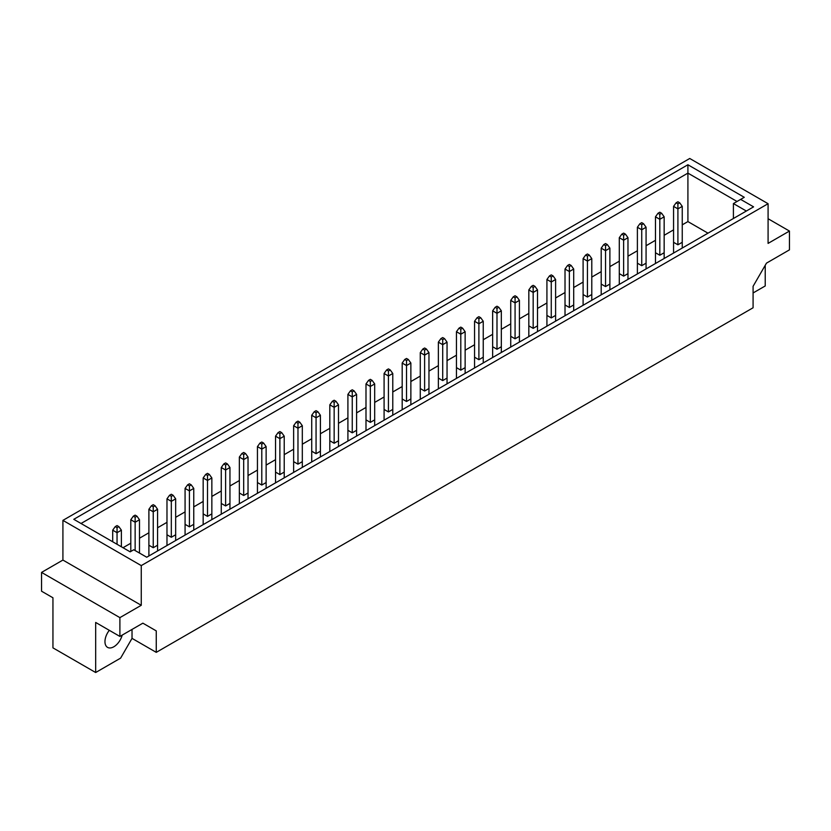 <?xml version="1.0" encoding="UTF-8"?>
<svg xmlns="http://www.w3.org/2000/svg" width="831" height="831" viewBox="0 0 831 831"><rect width="100%" height="100%" fill="white"/><g stroke="black" fill="none" stroke-linecap="round" stroke-linejoin="round"><path stroke-width="1.25" d="M109.308 630.324A12.538 7.24 120 0 0 107.563 647.38A12.538 7.24 120 0 0 113.826 646.767A12.538 7.24 120 0 0 122.188 635.102M682.251 248.033L682.251 206.368L679.716 202.816L677.909 201.767L676.102 202.816L677.909 203.855L679.716 202.816M673.567 253.05L673.567 242.288L677.909 244.802L682.251 242.288M664.156 258.483L664.156 216.808L661.632 213.255L659.814 212.217L658.007 213.255L659.814 214.305L661.632 213.255M655.472 263.5L655.472 252.738L659.814 255.242L664.156 252.738M637.387 273.939L637.387 263.188L641.729 265.691L646.071 263.188L646.071 227.258L643.537 223.705L641.729 222.656L639.912 223.705L641.729 224.744L643.537 223.705M646.071 268.932L646.071 263.188M619.292 284.389L619.292 273.628L623.634 276.131L627.976 273.628L627.976 237.697L625.442 234.145L623.634 233.106L621.827 234.145L623.634 235.194L625.442 234.145M627.976 279.372L627.976 273.628M601.197 294.828L601.197 284.077L605.539 286.581L609.881 284.077L609.881 248.147L607.347 244.594L605.539 243.545L603.732 244.594L605.539 245.644L607.347 244.594M609.881 289.822L609.881 284.077M583.102 305.278L583.102 294.517L587.444 297.031L591.786 294.517L591.786 258.597L589.262 255.044L587.444 253.995L585.637 255.044L587.444 256.083L589.262 255.044M591.786 300.261L591.786 294.517M565.018 315.728L565.018 304.967L569.36 307.47L573.702 304.967L573.702 269.036L571.167 265.484L569.36 264.445L567.552 265.484L569.36 266.533L571.167 265.484M573.702 310.711L573.702 304.967M546.923 326.168L546.923 315.406L551.265 317.92L555.607 315.406L555.607 279.486L553.072 275.934L551.265 274.884L549.457 275.934L551.265 276.972L553.072 275.934M555.607 321.15L555.607 315.406M528.828 336.617L528.828 325.856L533.17 328.359L537.512 325.856L537.512 289.926L534.977 286.373L533.17 285.334L531.362 286.373L533.17 287.422L534.977 286.373M537.512 331.6L537.512 325.856M510.733 347.057L510.733 336.306L515.075 338.809L519.417 336.306L519.417 300.375L516.892 296.823L515.075 295.774L513.267 296.823L515.075 297.872L516.892 296.823M519.417 342.05L519.417 336.306M492.648 357.507L492.648 346.745L496.99 349.259L501.332 346.745L501.332 310.815L498.797 307.273L496.99 306.224L495.183 307.273L496.99 308.311L498.797 307.273M501.332 352.489L501.332 346.745M474.553 367.956L474.553 357.195L478.895 359.698L483.237 357.195L483.237 321.265L480.702 317.712L478.895 316.673L477.087 317.712L478.895 318.761L480.702 317.712M483.237 362.939L483.237 357.195M456.458 378.396L456.458 367.634L460.8 370.148L465.142 367.634L465.142 331.714L462.607 328.162L460.8 327.113L458.992 328.162L460.8 329.201L462.607 328.162M465.142 373.379L465.142 367.634M438.363 388.846L438.363 378.084L442.705 380.588L447.047 378.084L447.047 342.154L444.523 338.601L442.705 337.563L440.897 338.601L442.705 339.65L444.523 338.601M447.047 383.829L447.047 378.084M420.278 399.285L420.278 388.534L424.62 391.037L428.962 388.534L428.962 352.604L426.428 349.051L424.62 348.002L422.813 349.051L424.62 350.09L426.428 349.051M428.962 394.278L428.962 388.534M402.183 409.735L402.183 398.973L406.525 401.487L410.867 398.973L410.867 363.043L408.333 359.491L406.525 358.452L404.718 359.491L406.525 360.54L408.333 359.491M410.867 404.718L410.867 398.973M384.088 420.174L384.088 409.423L388.43 411.927L392.772 409.423L392.772 373.493L390.238 369.94L388.43 368.902L386.623 369.94L388.43 370.99L390.238 369.94M392.772 415.168L392.772 409.423M365.993 430.624L365.993 419.863L370.335 422.377L374.688 419.863L374.688 383.943L372.153 380.39L370.335 379.341L368.528 380.39L370.335 381.429L372.153 380.39M374.688 425.607L374.688 419.863M347.909 441.074L347.909 430.313L352.251 432.816L356.592 430.313L356.592 394.382L354.058 390.83L352.251 389.791L350.443 390.83L352.251 391.879L354.058 390.83M356.592 436.057L356.592 430.313M329.814 451.513L329.814 440.762L334.155 443.266L338.497 440.762L338.497 404.832L335.963 401.28L334.155 400.23L332.348 401.28L334.155 402.318L335.963 401.28M338.497 446.507L338.497 440.762M311.718 461.963L311.718 451.202L316.06 453.705L320.402 451.202L320.402 415.271L317.868 411.719L316.06 410.68L314.253 411.719L316.06 412.768L317.868 411.719M320.402 456.946L320.402 451.202M293.634 472.403L293.634 461.652L297.976 464.155L302.318 461.652L302.318 425.721L299.783 422.169L297.976 421.12L296.158 422.169L297.976 423.218L299.783 422.169M302.318 467.396L302.318 461.652M275.539 482.853L275.539 472.091L279.881 474.605L284.223 472.091L284.223 436.161L281.688 432.619L279.881 431.569L278.073 432.619L279.881 433.657L281.688 432.619M284.223 477.835L284.223 472.091M257.444 493.302L257.444 482.541L261.786 485.044L266.128 482.541L266.128 446.611L263.593 443.058L261.786 442.019L259.978 443.058L261.786 444.107L263.593 443.058M266.128 488.285L266.128 482.541M239.349 503.742L239.349 492.98L243.691 495.494L248.033 492.98L248.033 457.06L245.498 453.508L243.691 452.459L241.883 453.508L243.691 454.547L245.498 453.508M248.033 498.725L248.033 492.98M221.264 514.192L221.264 503.43L225.606 505.934L229.948 503.43L229.948 467.5L227.414 463.947L225.606 462.909L223.788 463.947L225.606 464.996L227.414 463.947M229.948 509.174L229.948 503.43M203.169 524.631L203.169 513.88L207.511 516.383L211.853 513.88L211.853 477.95L209.319 474.397L207.511 473.348L205.704 474.397L207.511 475.436L209.319 474.397M211.853 519.624L211.853 513.88M185.074 535.081L185.074 524.319L189.416 526.833L193.758 524.319L193.758 488.389L191.223 484.847L189.416 483.798L187.609 484.847L189.416 485.886L191.223 484.847M193.758 530.064L193.758 524.319M166.979 545.52L166.979 534.769L171.321 537.273L175.663 534.769L175.663 498.839L173.128 495.286L171.321 494.248L169.514 495.286L171.321 496.336L173.128 495.286M175.663 540.514L175.663 534.769M148.894 555.97L148.894 545.209L153.236 547.722L157.578 545.209L157.578 509.289L155.044 505.736L153.236 504.687L151.419 505.736L153.236 506.775L155.044 505.736M157.578 550.953L157.578 545.209M73.793 519.313L687.912 164.756L744.264 197.3L740.65 199.388L753.582 206.857L146.713 557.227L133.77 549.758L130.155 551.846L73.793 519.313M689.74 158.482L62.917 520.372L141.26 565.599L768.083 203.709L689.74 158.482M119.893 617.63L141.26 605.29L62.917 560.063L41.55 572.403L119.893 617.63L119.893 636.432L95.669 622.45L95.669 672.518L120.63 658.11L132.025 638.364L156.259 652.356L753.083 307.771L753.083 286.321L766.473 263.136L789.45 249.861L789.45 231.06L768.083 218.73M95.669 672.518L52.945 647.858L52.945 597.78L41.55 591.205L41.55 572.403M753.083 292.969L765.226 285.957L765.226 265.297M768.083 203.709L768.083 243.4L789.45 231.06M141.26 605.29L141.26 565.599M156.259 652.356L156.259 630.895L142.87 623.167L119.893 636.432M62.917 560.063L62.917 520.372M142.87 623.167L156.259 630.895M132.025 638.364L132.025 629.42M707.991 233.179L687.912 221.586L687.912 173.118L81.033 523.488M687.912 221.586L682.251 224.848M673.567 229.865L664.156 235.298M655.472 240.304L646.071 245.737M637.387 250.754L627.976 256.187M619.292 261.194L609.881 266.626M601.197 271.644L591.786 277.076M583.102 282.093L573.702 287.526M565.018 292.533L555.607 297.965M546.923 302.983L537.512 308.415M528.828 313.422L519.417 318.855M510.733 323.872L501.332 329.305M492.648 334.322L483.237 339.744M474.553 344.761L465.142 350.194M456.458 355.211L447.047 360.644M438.363 365.65L428.962 371.083M420.278 376.1L410.867 381.533M402.183 386.55L392.772 391.972M384.088 396.989L374.688 402.422M365.993 407.439L356.592 412.872M347.909 417.879L338.497 423.311M329.814 428.329L320.402 433.761M311.718 438.768L302.318 444.201M293.634 449.218L284.223 454.65M275.539 459.668L266.128 465.1M257.444 470.107L248.033 475.54M239.349 480.557L229.948 485.99M221.264 490.996L211.853 496.429M203.169 501.446L193.758 506.879M185.074 511.896L175.663 517.318M166.979 522.335L157.578 527.768M148.894 532.785L139.483 538.218M130.799 543.225L123.009 547.722M737.035 201.476L687.912 173.118L687.912 164.756M733.409 218.501L733.409 203.564L740.65 199.388M746.352 211.032L733.409 203.564M677.909 203.855L677.909 208.872L682.251 206.368M677.909 244.802L677.909 208.872L673.567 206.368L676.102 202.816M673.567 206.368L673.567 242.288M641.729 224.744L641.729 229.761L646.071 227.258M641.729 265.691L641.729 229.761L637.387 227.258L639.912 223.705M637.387 227.258L637.387 263.188M659.814 214.305L659.814 219.322L664.156 216.808M659.814 255.242L659.814 219.322L655.472 216.808L658.007 213.255M655.472 216.808L655.472 252.738M623.634 235.194L623.634 240.211L627.976 237.697M623.634 276.131L623.634 240.211L619.292 237.697L621.827 234.145M619.292 237.697L619.292 273.628M605.539 245.644L605.539 250.65L609.881 248.147M605.539 286.581L605.539 250.65L601.197 248.147L603.732 244.594M601.197 248.147L601.197 284.077M569.36 266.533L569.36 271.54L573.702 269.036M569.36 307.47L569.36 271.54L565.018 269.036L567.552 265.484M565.018 269.036L565.018 304.967M533.17 287.422L533.17 292.439L537.512 289.926M533.17 328.359L533.17 292.439L528.828 289.926L531.362 286.373M528.828 289.926L528.828 325.856M587.444 256.083L587.444 261.1L591.786 258.597M587.444 297.031L587.444 261.1L583.102 258.597L585.637 255.044M583.102 258.597L583.102 294.517M551.265 276.972L551.265 281.989L555.607 279.486M551.265 317.92L551.265 281.989L546.923 279.486L549.457 275.934M546.923 279.486L546.923 315.406M515.075 297.872L515.075 302.879L519.417 300.375M515.075 338.809L515.075 302.879L510.733 300.375L513.267 296.823M510.733 300.375L510.733 336.306M496.99 308.311L496.99 313.329L501.332 310.815M496.99 349.259L496.99 313.329L492.648 310.815L495.183 307.273M492.648 310.815L492.648 346.745M460.8 329.201L460.8 334.218L465.142 331.714M460.8 370.148L460.8 334.218L456.458 331.714L458.992 328.162M456.458 331.714L456.458 367.634M424.62 350.09L424.62 355.107L428.962 352.604M424.62 391.037L424.62 355.107L420.278 352.604L422.813 349.051M420.278 352.604L420.278 388.534M388.43 370.99L388.43 375.996L392.772 373.493M388.43 411.927L388.43 375.996L384.088 373.493L386.623 369.94M384.088 373.493L384.088 409.423M352.251 391.879L352.251 396.886L356.592 394.382M352.251 432.816L352.251 396.886L347.909 394.382L350.443 390.83M347.909 394.382L347.909 430.313M316.06 412.768L316.06 417.785L320.402 415.271M316.06 453.705L316.06 417.785L311.718 415.271L314.253 411.719M311.718 415.271L311.718 451.202M279.881 433.657L279.881 438.675L284.223 436.161M279.881 474.605L279.881 438.675L275.539 436.161L278.073 432.619M275.539 436.161L275.539 472.091M243.691 454.547L243.691 459.564L248.033 457.06M243.691 495.494L243.691 459.564L239.349 457.06L241.883 453.508M239.349 457.06L239.349 492.98M207.511 475.436L207.511 480.453L211.853 477.95M207.511 516.383L207.511 480.453L203.169 477.95L205.704 474.397M203.169 477.95L203.169 513.88M171.321 496.336L171.321 501.342L175.663 498.839M171.321 537.273L171.321 501.342L166.979 498.839L169.514 495.286M166.979 498.839L166.979 534.769M135.141 517.225L135.141 522.242L139.483 519.728L136.949 516.176L135.141 515.137L133.334 516.176L135.141 517.225L136.949 516.176M135.141 550.548L135.141 522.242L130.799 519.728L133.334 516.176M130.799 519.728L130.799 551.483M139.483 553.062L139.483 519.728M478.895 318.761L478.895 323.768L483.237 321.265M478.895 359.698L478.895 323.768L474.553 321.265L477.087 317.712M474.553 321.265L474.553 357.195M442.705 339.65L442.705 344.668L447.047 342.154M442.705 380.588L442.705 344.668L438.363 342.154L440.897 338.601M438.363 342.154L438.363 378.084M406.525 360.54L406.525 365.557L410.867 363.043M406.525 401.487L406.525 365.557L402.183 363.043L404.718 359.491M402.183 363.043L402.183 398.973M370.335 381.429L370.335 386.446L374.688 383.943M370.335 422.377L370.335 386.446L365.993 383.943L368.528 380.39M365.993 383.943L365.993 419.863M334.155 402.318L334.155 407.335L338.497 404.832M334.155 443.266L334.155 407.335L329.814 404.832L332.348 401.28M329.814 404.832L329.814 440.762M297.976 423.218L297.976 428.225L302.318 425.721M297.976 464.155L297.976 428.225L293.634 425.721L296.158 422.169M293.634 425.721L293.634 461.652M261.786 444.107L261.786 449.114L266.128 446.611M261.786 485.044L261.786 449.114L257.444 446.611L259.978 443.058M257.444 446.611L257.444 482.541M225.606 464.996L225.606 470.014L229.948 467.5M225.606 505.934L225.606 470.014L221.264 467.5L223.788 463.947M221.264 467.5L221.264 503.43M189.416 485.886L189.416 490.903L193.758 488.389M189.416 526.833L189.416 490.903L185.074 488.389L187.609 484.847M185.074 488.389L185.074 524.319M153.236 506.775L153.236 511.792L157.578 509.289M153.236 547.722L153.236 511.792L148.894 509.289L151.419 505.736M148.894 509.289L148.894 545.209M117.046 527.664L117.046 532.681L121.388 530.178L118.854 526.625L117.046 525.576L115.239 526.625L117.046 527.664L118.854 526.625M117.046 544.284L117.046 532.681L112.704 530.178L115.239 526.625M112.704 530.178L112.704 541.781M121.388 546.788L121.388 530.178"/></g></svg>
